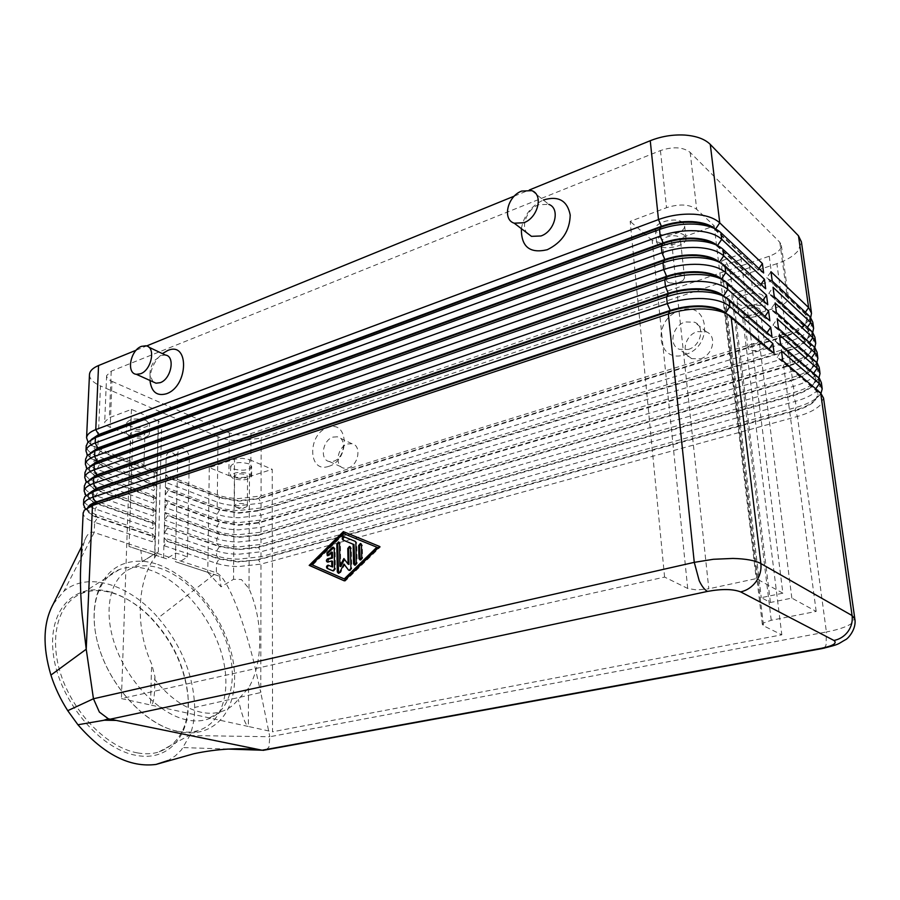 <?xml version="1.0" encoding="UTF-8"?>
<svg xmlns="http://www.w3.org/2000/svg" width="900" height="900" viewBox="0 0 900 900"><rect width="100%" height="100%" fill="white"/><g stroke="black" fill="none" stroke-linecap="round" stroke-linejoin="round"><path stroke-width="0.67" stroke-dasharray="4.5 3.38" d="M186.739 719.876C159.424 714.296 127.62 681.671 115.031 645.131C102.274 608.58 110.779 575.685 132.469 567.9C140.715 564.93 149.839 565.043 159.862 568.226C187.785 577.215 216.304 609.998 227.351 644.771C238.523 679.5 230.468 712.609 206.381 719.584C200.43 721.283 193.882 721.373 186.739 719.876M87.885 442.159L91.957 439.11L90.484 443.183C91.013 446.377 94.309 449.179 100.35 451.575L156.915 473.479L154.125 477.9L97.47 456.188C90.619 453.499 86.884 450.36 86.242 446.749L86.198 446.119M89.46 374.839L89.494 375.525C90.101 379.485 93.758 382.95 100.474 385.931L97.808 448.402L154.339 470.385L154.125 477.9M154.339 470.385L156.938 472.973L100.361 451.058L91.384 444.971L90.484 441.731L91.271 439.515M714.836 228.656L758.374 270.124L763.627 272.947M85.478 509.04L94.995 514.249L152.539 533.97L152.325 541.733L94.646 522.293L94.207 532.496C91.226 531.529 88.661 532.89 86.513 536.58C83.756 541.418 81.911 549.821 80.989 561.791L80.741 565.796M84.308 510.221L88.515 506.891L87.491 510.064C88.054 512.966 91.418 515.486 97.571 517.635L94.646 522.293C87.671 519.885 83.846 517.05 83.183 513.788L83.138 513.214M87.165 455.603L91.271 452.498L89.888 456.379C90.427 459.517 93.735 462.262 99.799 464.614L156.566 486.079L153.776 490.511L96.919 469.238C90.034 466.605 86.276 463.522 85.635 459.979L85.601 459.36M87.48 455.265L97.245 461.396L153.99 482.94L156.589 485.572L99.821 464.085L90.72 458.01L89.91 455.85L90.585 452.925M717.12 245.385L760.41 285.885L765.697 288.765M86.456 469.125L90.585 465.964L89.302 469.665C89.843 472.748 93.161 475.436 99.248 477.743L156.218 498.757L153.416 503.19L96.356 482.377C89.449 479.79 85.68 476.764 85.028 473.299L84.994 472.691M86.974 468.574L96.694 474.48L153.63 495.574L156.24 498.251L99.27 477.214C94.624 475.481 91.552 473.445 90.067 471.127L89.325 469.136L89.899 466.425M85.736 482.738L89.888 479.52L88.695 483.041C89.258 486.067 92.587 488.7 98.685 490.95L155.869 511.515L153.045 515.959L95.782 495.596C88.864 493.065 85.073 490.106 84.42 486.697L84.375 486.101M86.468 481.973L96.131 487.654L153.27 508.286L155.88 510.998L98.707 490.421C93.96 488.689 90.855 486.664 89.404 484.358L88.729 482.501L89.212 480.004M85.028 496.429L89.201 493.166L88.099 496.507C88.661 499.466 92.002 502.054 98.134 504.248L155.509 524.351L152.685 528.806L95.22 508.905C88.267 506.43 84.465 503.539 83.801 500.197L83.756 499.613M85.972 495.461L95.558 500.906L152.91 521.089L155.531 523.834L98.156 503.719C93.308 501.998 90.169 499.984 88.74 497.666L88.526 493.684M152.539 533.97L155.171 536.749L97.594 517.106C92.644 515.385 89.471 513.382 88.076 511.076L87.862 507.409M772.211 281.036L766.98 278.213L805.05 314.01L807.401 318.769L804.499 325.744C800.471 330.131 794.014 333.731 785.115 336.532L258.683 498.803L238.972 501.142L219.938 497.88L168.469 477.956L165.701 482.344L165.893 474.874L217.339 494.865C223.245 497.093 230.411 498.319 238.826 498.566L261.079 495.923L786.274 333.473C796.32 330.3 803.633 326.216 808.2 321.233L810.72 317.419M812.779 322.132L809.449 330.064C804.847 335.002 797.524 339.053 787.455 342.191L261.067 503.123L238.781 505.744C230.344 505.507 223.166 504.293 217.249 502.099L165.701 482.344M165.893 474.874L168.48 477.45L219.949 497.396L217.339 494.865L218.059 436.793C223.886 439.234 230.94 440.595 239.243 440.887L261.169 438.086L261.079 495.923L258.683 498.319L785.036 335.947C793.935 333.146 800.393 329.546 804.42 325.159L807.311 318.173L804.712 313.166L766.901 277.594L770.962 271.688M814.905 337.095L811.53 344.891C806.906 349.751 799.538 353.723 789.413 356.816L261.045 515.171L238.691 517.759C230.231 517.534 223.031 516.352 217.091 514.204L165.375 494.854L165.566 487.339L217.181 506.925C223.11 509.108 230.299 510.311 238.736 510.548L261.056 507.938L788.231 348.03L787.455 342.191L785.036 335.947L786.274 333.473L776.891 263.666C786.724 260.28 793.845 255.904 798.266 250.526L801.416 241.898M165.566 487.339L168.176 489.96L219.803 509.49L217.181 506.925L217.249 502.099L219.949 497.396L238.972 500.659L258.683 498.319L261.067 503.123L261.056 507.938L258.66 510.379L786.994 350.572C795.938 347.805 802.429 344.272 806.479 339.952L807.941 338.051L809.404 333.079L806.816 328.162L768.949 293.209L773.033 287.291M821.363 382.669L817.875 390.049C813.15 394.65 805.658 398.419 795.409 401.366L260.989 551.779L238.433 554.254C229.894 554.062 222.626 552.96 216.63 550.957L164.419 532.868L164.61 525.206L167.231 527.94L219.375 546.221L238.624 549.18L258.581 546.964L792.967 395.1C802.024 392.468 808.627 389.115 812.768 385.02L814.624 382.657L815.783 378.506L813.206 373.86L775.204 340.841L779.344 334.879M823.545 398.104L820.024 405.338C815.265 409.849 807.739 413.55 797.434 416.452L260.966 564.12L238.343 566.572C229.781 566.392 222.491 565.312 216.484 563.355L164.093 545.704L164.284 537.986L216.574 555.908C222.581 557.899 229.849 558.99 238.399 559.17L260.977 556.706L796.219 407.385C806.49 404.46 813.994 400.714 818.73 396.146L821.002 393.3L816.874 397.777L817.942 393.896L815.377 389.34L777.319 356.985L781.481 351.011M782.775 360.754L777.409 357.626L816.457 390.938L818.033 394.504L814.972 400.882C810.81 404.899 804.173 408.195 795.071 410.782L258.548 559.811L260.966 564.12L260.764 692.539L253.845 662.153C248.816 642.229 243.54 624.836 238.028 609.998C229.579 587.587 222.356 575.19 216.36 572.794L158.265 617.873C181.485 645.401 193.624 675.259 194.67 707.445C194.681 717.795 193.061 727.155 189.821 735.525L181.44 749.88L175.297 755.887L168.143 760.489M819.191 367.358L815.749 374.884C811.058 379.564 803.599 383.411 793.395 386.404L261.011 539.505L238.511 542.025C230.006 541.811 222.761 540.686 216.787 538.627L164.734 520.121L164.936 512.505L167.546 515.205L219.521 533.903L238.714 536.94L258.604 534.701L790.965 380.149C799.976 377.471 806.546 374.051 810.653 369.877L812.385 367.661L813.645 363.251L811.058 358.515L773.1 324.832L777.229 318.881M164.61 525.206L216.731 543.555C222.716 545.591 229.961 546.705 238.477 546.908L261 544.399L794.194 392.377C804.431 389.396 811.89 385.582 816.592 380.936L818.921 377.887M817.031 352.17L813.634 359.831C808.976 364.601 801.562 368.505 791.404 371.554L261.034 527.299L238.601 529.852C230.119 529.639 222.896 528.48 216.945 526.376L165.06 507.442L165.251 499.882L167.861 502.537L219.656 521.663L238.804 524.779L258.626 522.495L788.974 365.299C797.951 362.588 804.476 359.1 808.56 354.859L810.158 352.789L811.519 348.109L808.931 343.282L771.019 308.959L775.125 303.019M164.936 512.505L216.877 531.27C222.851 533.351 230.074 534.499 238.567 534.712L261.023 532.17L792.191 377.483C802.373 374.456 809.798 370.575 814.477 365.839L816.863 362.588M165.251 499.882L217.035 519.064C222.975 521.19 230.186 522.371 238.657 522.596L261.045 520.02L790.211 362.7C800.347 359.629 807.727 355.669 812.363 350.854L814.804 347.411L809.584 344.43L811.597 348.705L808.639 355.455C804.566 359.696 798.03 363.173 789.053 365.895L258.626 522.99L238.804 525.262L219.656 522.158L167.85 503.044L165.06 507.442M774.281 296.719L769.028 293.839L807.311 329.164L809.494 333.675L806.569 340.549C802.508 344.858 796.016 348.401 787.072 351.157L258.66 510.863L238.882 513.158L219.803 509.985L168.165 490.455L165.375 494.854M778.5 328.466L773.179 325.474L811.856 359.82L813.724 363.859L810.742 370.485C806.625 374.647 800.066 378.067 791.044 380.745L792.191 377.483L791.404 371.554L789.053 365.895L790.211 362.7L789.413 356.816L786.994 350.572L788.231 348.03C798.322 344.902 805.669 340.886 810.281 335.981L812.756 332.359M780.626 344.543L775.283 341.483L814.151 375.322L815.873 379.125L812.846 385.627C808.706 389.711 802.114 393.075 793.046 395.707L258.57 547.459L238.624 549.664L219.364 546.716L216.731 543.555L216.787 538.627L219.521 533.903L216.877 531.27L216.945 526.376L219.656 522.158L217.035 519.064L217.091 514.204L219.803 509.49L238.882 512.685L258.66 510.379L261.045 515.171L261.045 520.02L258.626 522.495L261.034 527.299L261.023 532.17L258.604 535.185L238.714 537.424L219.51 534.398L167.535 515.711L164.734 520.121M776.385 312.525L771.097 309.589L809.584 344.43M164.284 537.986L166.916 540.765L219.229 558.619L238.545 561.488L258.548 559.811L238.534 561.983L219.218 559.114L166.905 541.283L164.093 545.704M266.243 749.79L268.909 747.169L269.82 736.74L826.403 631.969L797.434 416.452L794.981 410.175L796.219 407.385L795.409 401.366L793.046 395.707L794.194 392.377L793.395 386.404L791.044 380.745L258.604 535.185L261.011 539.505L261 544.399L258.57 547.459L260.989 551.779L260.977 556.706L258.548 559.316L794.981 410.175C804.094 407.588 810.72 404.291 814.894 400.275L816.874 397.777M154.654 679.41L154.969 676.744L151.639 663.93C135.18 628.346 136.924 581.794 154.575 557.809L158.31 551.947L142.155 561.521L153.866 554.67L166.534 558.799L175.601 553.095L181.519 554.659L187.369 557.033L178.335 562.669L207.72 572.344L221.051 586.811L233.528 579.296L241.436 579.533L248.985 588.589C263.273 621.034 263.441 662.501 248.535 688.084L238.286 699.367C233.584 705.566 227.632 709.729 220.444 711.877C214.391 713.61 207.799 713.711 200.689 712.159C184.421 708.278 169.076 697.365 154.654 679.41L154.643 688.86C154.26 699.84 152.876 705.206 150.502 704.981L248.355 726.48C246.229 725.76 243.653 719.865 240.604 708.806L238.286 699.367M791.854 598.106L749.824 267.548C748.339 259.774 745.999 255.06 742.793 253.406C741.262 253.44 740.711 255.454 741.116 259.414L782.876 593.19L761.276 597.656L770.434 602.482L791.854 598.106L816.188 611.426L771.244 620.28L763.38 623.014L762.345 624.465L763.538 625.804L781.819 634.815L272.543 731.801L272.239 469.305L250.841 476.168C243.259 478.159 235.946 477.968 228.904 475.605L209.295 467.618L234.529 459.248L233.528 579.296M771.244 620.28L731.621 294.188L724.59 298.496L723.758 300.87L724.984 303.098L763.538 625.804M154.935 553.421L158.422 427.207L161.73 424.282L158.366 420.863L154.575 557.809M687.712 588.465L652.163 240.345L660.555 242.989L671.558 241.346L708.817 588.791L696.746 589.972L687.712 588.465L664.594 577.08L121.41 698.591L150.502 704.981L151.639 663.93M132.953 435.6L130.781 433.474C132.716 430.942 136.71 430.47 142.774 432.034L144.9 434.149C142.987 436.669 139.005 437.152 132.953 435.6M131.884 467.044L129.69 465.019C131.636 462.6 135.664 462.139 141.773 463.624L143.921 465.637L143.145 466.729C140.017 468.214 136.26 468.326 131.884 467.044M146.194 420.48C136.361 417.881 129.87 418.657 126.72 422.82L130.252 426.341C140.062 428.906 146.52 428.108 149.625 423.945L146.194 420.48M129.892 436.702L126.349 433.238C129.51 429.131 136.013 428.355 145.868 430.909L149.31 434.329C146.205 438.435 139.736 439.223 129.892 436.702M744.413 313.864L743.692 312.559C743.029 308.779 756.495 305.719 759.6 308.97L760.286 310.241C760.928 314.044 747.562 317.07 744.413 313.864M748.822 349.436L748.114 348.176C747.461 344.554 761.062 341.595 764.19 344.711L764.865 345.926L763.808 347.873C759.116 350.775 754.312 351.416 749.374 349.808L748.822 349.436M762.874 295.639C757.834 290.261 735.952 295.312 737.077 301.534L738.248 303.694C743.4 308.959 765 303.998 763.976 297.72L762.874 295.639M739.688 315.394L738.518 313.256C737.404 307.114 759.364 302.119 764.404 307.429L765.495 309.476C766.519 315.675 744.84 320.58 739.688 315.394M236.284 477.697L234.585 476.044C236.486 473.726 240.255 473.243 245.88 474.604L247.545 476.246C245.666 478.553 241.909 479.048 236.284 477.697M236.047 507.139L234.338 505.564C236.25 503.348 240.053 502.875 245.722 504.169L247.399 505.733L246.814 506.632C243.81 508.118 240.221 508.286 236.047 507.139M248.963 463.849C239.816 461.599 233.696 462.386 230.602 466.211L233.37 468.956C242.505 471.173 248.591 470.374 251.651 466.549L248.963 463.849M233.291 478.665L230.513 475.954C233.618 472.185 239.749 471.409 248.917 473.625L251.606 476.291C248.546 480.049 242.438 480.848 233.291 478.665M663.21 243.304L662.242 241.47C661.579 236.936 675.686 233.595 679.41 237.431L680.344 239.209C680.974 243.765 666.99 247.072 663.21 243.304M667.249 281.779L666.281 280.012C665.629 275.659 679.894 272.419 683.64 276.109L684.574 277.819L682.999 280.507C678.105 283.5 673.11 284.096 668.036 282.296L667.249 281.779M683.111 222.829C677.092 216.484 654.165 222.007 655.279 229.455L656.876 232.493C663.03 238.68 685.631 233.257 684.619 225.754L683.111 222.829M658.181 245.126L656.584 242.123C655.481 234.765 678.499 229.309 684.529 235.575L686.025 238.455C687.038 245.869 664.346 251.235 658.181 245.126M248.985 588.589L249.559 459.664L242.201 458.28L234.529 459.248M137.453 752.895C107.899 747.776 74.081 714.105 61.279 675.697C48.274 637.279 58.331 602.201 82.046 593.314C91.17 589.883 101.194 589.759 112.129 592.92C125.145 596.869 137.543 604.553 149.31 615.971C171.787 638.966 184.68 665.449 187.976 695.419C189.731 725.119 179.921 744.019 158.535 752.107C152.1 753.998 145.069 754.268 137.453 752.895M110.644 592.11C75.904 581.321 47.205 608.816 53.404 654.727C59.074 700.538 100.069 749.531 136.418 755.393C169.763 761.861 191.599 733.826 187.999 696.623C184.635 666.056 171.495 639.067 148.579 615.634C136.586 603.99 123.941 596.149 110.644 592.11M176.985 731.115C147.769 725.445 113.771 690.908 100.429 651.994C86.895 613.069 96.188 577.969 119.407 569.52C128.34 566.257 138.218 566.314 149.04 569.722C178.92 579.251 209.194 614.014 220.792 650.936C232.515 687.825 223.695 723.161 197.752 730.699C191.441 732.488 184.523 732.634 176.985 731.115M153.067 381.859L150.007 375.244C149.704 369.855 151.38 364.826 155.036 360.146L160.942 355.59L165.375 355.039M150.075 380.509C149.985 372.319 152.674 364.759 158.13 357.829L162.394 353.621M531.81 190.654L548.786 204.379L538.717 204.716C527.681 208.71 520.717 225.124 526.804 232.796M521.37 228.645C523.89 215.393 531.236 205.841 543.386 200.014M333.113 437.074L337.387 436.793C347.299 438.21 344.126 458.561 333.506 461.284L329.479 461.565C319.433 460.26 322.493 439.942 333.113 437.074M328.657 466.369C349.954 460.598 349.054 419.434 328.061 427.511C307.316 433.418 307.665 473.738 328.657 466.369M347.681 443.981L351.945 443.711C361.822 445.151 358.729 465.266 348.165 467.933L344.149 468.202C334.147 466.864 337.118 446.771 347.681 443.981M688.23 349.47C700.965 346.084 705.476 326.306 694.496 322.189L685.238 321.952C672.424 325.53 668.183 345.442 679.466 349.324L688.23 349.47M685.012 354.656C714.398 346.489 708.908 299.61 680.254 310.455C651.791 318.757 656.28 364.556 685.012 354.656M700.346 358.819C712.969 355.522 717.39 336.015 706.5 331.897L697.32 331.616C684.619 335.104 680.456 354.746 691.661 358.627L700.346 358.819M166.534 558.799L129.026 546.48L132.773 436.5L110.171 427.309C106.459 425.745 104.636 423.956 104.704 421.92L109.35 417.713L131.422 409.387L158.366 420.863M153.866 554.67L129.026 546.48M187.369 557.033L189.304 458.291C188.674 452.093 186.109 448.695 181.62 448.11C179.303 448.537 178.042 450.371 177.84 453.623L175.601 553.095M163.597 557.82L166.151 457.65C166.354 454.421 167.625 452.588 169.942 452.16C174.454 452.723 177.019 456.098 177.638 462.262L175.399 561.69L178.335 562.669M209.295 467.618L207.765 572.31L219.544 576.214L207.72 572.344M207.765 572.31L175.399 561.69M219.544 576.214L221.051 586.811M142.155 561.521L140.85 550.395M53.303 603.934L63.979 591.131C88.02 570.994 129.623 584.561 158.265 617.873M167.231 527.94L219.364 546.716L216.63 550.957L216.574 555.908L219.229 558.619L216.484 563.355L216.36 572.794L94.207 532.496L63.979 591.131M189.821 735.525L269.82 736.74L260.764 692.539L194.67 707.445M111.994 381.364L229.32 432.9C236.284 435.431 243.518 435.645 251.021 433.553L769.23 256.23C777.15 253.305 781.2 249.694 781.357 245.419L779.816 242.269L690.165 152.404C683.021 146.959 673.11 146.362 660.431 150.593L111.218 371.183L106.605 375.637C106.549 377.798 108.337 379.699 111.994 381.364L110.171 427.309M770.434 602.482L730.429 274.14C728.977 266.423 726.615 261.754 723.352 260.145C721.789 260.213 721.192 262.204 721.586 266.153L761.276 597.656M248.535 688.084L248.355 726.48L272.543 731.801M782.876 593.19L756.236 578.599L708.817 588.791M664.594 577.08L630.169 221.4L666.529 207.697C679.433 203.648 689.501 204.199 696.712 209.351L714.24 225.889L671.558 241.346M652.163 240.345L630.169 221.4M158.422 427.207L132.773 436.5M731.621 294.188L772.324 280.676L786.904 294.424L788.445 297.405C788.242 301.466 784.114 304.886 776.059 307.676L742.702 318.375L724.984 303.098M816.188 611.426L772.324 280.676M249.559 459.664L272.239 469.305M714.24 225.889L756.236 578.599M742.702 318.375L781.819 634.815M131.422 409.387L121.41 698.591M167.22 528.457L164.419 532.868M777.319 356.985L777.409 357.626M775.204 340.841L775.283 341.483M773.1 324.832L773.179 325.474M771.019 308.959L771.097 309.589M768.949 293.209L769.028 293.839M152.91 521.089L152.685 528.806M153.27 508.286L153.045 515.959M153.63 495.574L153.416 503.19M153.99 482.94L153.776 490.511M218.059 436.793L100.474 385.931M776.891 263.666L261.169 438.086M766.901 277.594L766.98 278.213M726.548 313.808L768.735 350.257L774.135 353.385M768.735 350.257L724.883 313.031M87.998 442.035L97.808 448.402L100.361 451.058L97.47 456.188L97.245 461.396L99.821 464.085L96.919 469.238L96.694 474.48L99.27 477.214L96.356 482.377L96.131 487.654L98.685 490.95L95.782 495.596L95.558 500.906L98.134 504.248L95.22 508.905L94.995 514.249L97.571 517.635L155.16 537.266L152.325 541.733M724.117 296.449L766.62 333.968L771.998 337.027M766.991 332.674L766.541 333.315M766.62 333.968L722.464 295.695M721.744 279.27L764.539 317.801L769.883 320.805M764.955 316.429L764.449 317.16M764.539 317.801L720.045 278.494M762.457 301.781L719.393 262.226L762.457 301.781L767.779 304.718M762.941 300.33L762.379 301.14M724.95 265.871L717.626 261.439M760.939 284.366L760.32 285.255M760.41 285.885L715.219 244.53M758.947 268.537L758.284 269.494M136.204 350.19L146.61 345.949M514.305 196.11L529.346 189.979M758.374 270.124L712.811 227.756M332.887 570.859L333.787 571.174L335.419 569.137L335.081 548.798L333.889 547.504M327.476 555.694L329.152 555.581L332.449 552.341M327.577 562.072L332.595 561.296M332.685 567.011L328.995 565.459M360.202 559.946L360.9 560.273L362.588 558.214L362.284 545.13L361.08 543.814M344.261 533.835L312.694 564.986L345.116 579.24M311.816 564.671L312.694 564.986M379.642 546.48L344.216 531.967M343.373 531.619L344.228 531.967M344.34 580.804L345.15 581.164L380.498 546.817M344.284 580.849L345.15 581.164M354.791 565.144L355.5 565.47L357.165 563.423L356.715 542.891L356.006 541.654L344.835 537.064M349.324 570.308L350.111 570.724L351.765 568.676L351.338 548.089L350.145 546.784M348.93 564.413L344.486 559.361M343.868 558.551L344.734 558.877M340.796 566.561L340.38 543.577L339.188 542.284M338.546 573.233L340.627 572.58L344.835 564.379M715.579 229.028L715.534 229.86L720.945 232.706M717.48 245.554L717.502 246.308L722.936 249.221M805.342 312.266L804.803 313.762L809.876 316.553M824.231 648.18L826.043 645.143L826.403 631.969C837.405 629.865 845.516 627.232 850.77 624.06L854.764 618.413M807.39 327.33L806.895 328.77L812.002 331.605M809.46 342.517L809.01 343.89L814.151 346.77M811.541 357.829L811.148 359.123L816.311 362.07M813.634 373.264L813.296 374.479L818.482 377.483M815.738 388.822L815.467 389.959L820.676 393.019M166.151 457.65L177.84 453.623M177.638 462.262L189.304 458.291M227.644 749.07L183.24 747.585M229.32 432.9L228.904 475.605M749.824 267.548L730.429 274.14M741.116 259.414L721.586 266.153M251.021 433.553L250.841 476.168M111.218 371.183L109.35 417.713M660.431 150.593L666.529 207.697M690.165 152.404L696.712 209.351M779.816 242.269L786.904 294.424M769.23 256.23L776.059 307.676M731.081 316.733L725.49 313.301M729.023 299.632L723.442 296.134M726.975 282.679L721.406 279.113M334.553 568.822L335.419 569.137M334.226 548.471L335.081 548.798M328.286 555.266L329.152 555.581M327.724 562.039L328.59 562.365M328.444 565.222L329.31 565.538M332.674 570.814L333.428 571.095M361.429 544.793L362.284 545.13M361.733 557.887L362.588 558.214M355.151 541.316L356.006 541.654M355.86 542.554L356.715 542.891M344.137 536.783L344.993 537.12M356.31 563.096L357.165 563.423M350.483 547.762L351.338 548.089M339.525 543.24L340.38 543.577M339.761 572.265L340.627 572.58M350.91 568.361L351.765 568.676M155.846 563.816C143.831 560.137 132.626 560.329 122.231 564.368C95.974 575.145 86.76 612.191 100.282 651.521C113.771 690.964 147.926 726.143 179.786 731.959C188.179 733.477 195.998 733.117 203.243 730.879C232.605 721.125 241.29 683.966 229.646 646.729C217.946 609.232 187.751 573.851 155.846 563.816M805.05 314.01L810.158 316.822M807.311 329.164L812.464 332.055M811.856 359.82L817.11 362.858M814.151 375.322L819.45 378.428M816.457 390.938L821.801 394.121M158.31 551.947L161.73 424.282M130.781 433.474L129.69 465.019M126.72 422.82L126.349 433.238M143.145 466.729L136.688 469.26L130.297 466.166M743.692 312.559L748.114 348.176M737.077 301.534L738.518 313.256M763.808 347.873L757.046 351.517L749.374 349.808M234.585 476.044L234.338 505.564M230.602 466.211L230.513 475.954M246.814 506.632L240.851 509.321L234.833 506.475M662.242 241.47L666.281 280.012M655.279 229.455L656.584 242.123M682.999 280.507L675.934 283.748L668.036 282.296M154.676 687.645L154.958 677.149M119.407 569.52L82.046 593.314M152.651 555.109L132.469 567.9M150.007 375.244L150.131 380.531M155.036 360.146L158.13 357.829M351.945 443.711L337.387 436.793M706.5 331.897L694.496 322.189M691.661 358.627L679.466 349.324M329.479 461.565L344.149 468.202M145.89 345.78L148.792 347.152M220.444 711.877L206.381 719.584M197.752 730.699L158.535 752.107M149.31 615.971L148.579 615.634M187.976 695.419L187.999 696.623M86.513 536.58L81.619 546.525M181.62 448.11L169.942 452.16M742.793 253.406L723.352 260.145M686.025 238.455L684.619 225.754M684.574 277.819L680.344 239.209M251.606 476.291L251.651 466.549M247.399 505.733L247.545 476.246M765.495 309.476L763.976 297.72M764.865 345.926L760.286 310.241M149.31 434.329L149.625 423.945M143.921 465.637L144.9 434.149M762.345 624.465L723.758 300.87M106.605 375.637L104.704 421.92M781.357 245.419L788.445 297.405M814.624 382.657L818.719 378.248M812.385 367.661L816.446 363.308M810.158 352.789L814.185 348.502M807.941 338.051L811.946 333.821M813.623 328.106L813.488 327.127M818.033 394.504L817.942 393.896M815.873 379.125L815.783 378.506M813.724 363.859L813.645 363.251M811.597 348.705L811.519 348.109M809.494 333.675L809.404 333.079M815.749 343.103L815.614 342.146M817.898 358.223L817.762 357.277M820.058 373.466L819.923 372.544M822.229 388.822L822.105 387.911M805.736 323.426L809.707 319.264M811.519 313.211L811.373 312.221M807.401 318.769L807.311 318.173M88.076 511.076L85.714 508.838M88.74 497.666L86.186 495.27M89.404 484.358L86.67 481.793M90.067 471.127L87.142 468.405M90.72 458.01L87.615 455.119M91.384 444.971L88.099 441.934M327.296 555.694L328.162 556.02M327.397 562.084L328.264 562.399M332.921 570.859L333.787 571.174M360.045 559.946L360.9 560.273M354.634 565.155L355.5 565.47M338.377 573.244L339.244 573.559M349.245 570.409L350.111 570.724"/><path stroke-width="1.35" d="M712.811 227.756C707.805 224.629 701.021 222.806 692.471 222.3C681.817 221.828 671.479 223.391 661.466 226.991L98.617 435.082L91.957 439.11M86.198 446.119L87.885 442.159L95.422 437.603L659.52 229.466C670.894 225.394 682.65 223.616 694.778 224.134C706.736 224.91 715.455 227.768 720.945 232.706L763.627 272.947L762.401 263.52L719.752 222.874C714.274 217.879 705.577 214.987 693.641 214.211C681.548 213.671 669.836 215.46 658.485 219.578L95.771 429.615C90.022 431.82 86.962 434.543 86.58 437.771L87.998 442.035M715.579 229.028L719.752 222.874L710.291 144.428C704.869 139.05 696.319 135.922 684.63 135.056C672.784 134.449 661.32 136.328 650.25 140.715L658.485 219.578L661.399 226.339C671.4 222.739 681.739 221.164 692.393 221.636C702.416 222.266 709.898 224.606 714.836 228.656M91.271 439.515L98.64 434.543L95.771 429.615L98.55 365.535C92.891 367.92 89.865 370.856 89.483 374.355L89.46 374.839M80.741 565.796L80.606 568.733C80.1 581.985 80.64 597.656 82.249 615.758L86.231 649.215L50.917 675.09C42.367 646.268 43.155 622.553 53.303 603.934L81.619 546.525M83.138 513.214L84.308 510.221L92.475 505.474L668.34 313.976C680.018 310.196 692.055 308.531 704.441 308.97C716.659 309.634 725.535 312.221 731.081 316.733L774.135 353.385L772.852 343.553L729.844 306.45C724.309 301.882 715.444 299.261 703.26 298.586C690.896 298.136 678.904 299.812 667.26 303.626L92.835 497.205C86.996 499.241 83.903 501.716 83.531 504.641L85.478 509.04M715.219 244.53C710.19 241.279 703.238 239.4 694.35 238.871C683.651 238.421 673.268 239.974 663.199 243.518L98.044 448.425L91.271 452.498M85.601 459.36L87.165 455.603L94.837 450.99L661.252 246.071C672.694 242.044 684.495 240.289 696.679 240.806C708.683 241.549 717.435 244.361 722.936 249.221L765.697 288.765L764.449 279.259L721.744 239.299C716.242 234.382 707.512 231.547 695.531 230.782C683.393 230.265 671.614 232.031 660.206 236.093L95.186 442.946C89.426 445.129 86.355 447.795 85.984 450.968L87.48 455.265M90.585 452.925L98.066 447.885L663.131 242.854C673.189 239.31 683.572 237.757 694.271 238.208C704.587 238.849 712.204 241.234 717.12 245.385M717.626 261.439C712.586 258.075 705.454 256.129 696.251 255.6C685.496 255.161 675.067 256.691 664.942 260.19L97.47 461.846L90.585 465.964M84.994 472.691L86.456 469.125L94.252 464.479L662.996 262.822C674.494 258.851 686.363 257.119 698.591 257.614C710.651 258.345 719.438 261.101 724.95 265.871L767.779 304.718L766.53 295.132L723.735 255.87C718.234 251.032 709.47 248.254 697.444 247.511C685.238 247.005 673.414 248.749 661.95 252.754L94.601 456.379C88.83 458.516 85.748 461.137 85.376 464.243L86.974 468.574M89.899 466.425L97.492 461.317L664.875 259.526C674.989 256.028 685.429 254.498 696.173 254.925C706.77 255.566 714.521 258.007 719.393 262.226L723.735 255.87L722.936 249.221M720.045 278.494C715.005 275.017 707.704 273.015 698.164 272.475C687.364 272.059 676.879 273.566 666.709 277.009L96.896 475.38L89.888 479.52M84.375 486.101L85.736 482.738L93.668 478.046L664.762 279.72C676.316 275.816 688.241 274.106 700.526 274.579C712.631 275.287 721.451 277.988 726.975 282.679L769.883 320.805L768.611 311.141L725.749 272.576C720.236 267.829 711.439 265.106 699.367 264.386C687.116 263.891 675.225 265.624 663.705 269.561L94.016 469.89C88.222 471.994 85.14 474.57 84.758 477.619L86.468 481.973M89.212 480.004L96.919 474.829L666.641 276.334C676.811 272.891 687.285 271.384 698.085 271.8C708.739 272.419 716.501 274.815 721.395 278.955L721.744 279.27M722.464 295.695C717.435 292.106 709.976 290.048 700.087 289.507C689.254 289.103 678.712 290.588 668.498 293.974L96.323 488.993L89.201 493.166M83.756 499.613L85.028 496.429L93.071 491.715L666.54 296.764C678.161 292.928 690.143 291.24 702.472 291.701C714.634 292.387 723.488 295.031 729.023 299.632L771.998 337.027L770.726 327.285L727.785 289.44C722.261 284.782 713.43 282.105 701.303 281.407C688.995 280.935 677.059 282.645 665.471 286.515L93.431 483.502C87.615 485.572 84.521 488.104 84.15 491.085L85.972 495.461M88.526 493.684L96.345 488.441L668.419 293.299C678.645 289.901 689.175 288.416 700.02 288.821C710.707 289.429 718.504 291.769 723.409 295.841L724.117 296.449M724.883 313.031C719.876 309.353 712.26 307.238 702.045 306.686C691.155 306.293 680.569 307.766 670.286 311.096L95.737 502.695L88.515 506.891M87.862 507.409C88.864 505.35 91.496 503.595 95.76 502.144L670.219 310.41C680.49 307.08 691.076 305.606 701.966 306C712.699 306.585 720.529 308.869 725.434 312.863L726.548 313.808M810.72 317.419L811.519 313.211L808.616 307.575L770.962 271.688L772.211 281.036L810.158 316.822L812.779 322.132L813.488 327.127M812.756 332.359L813.623 328.106L810.731 322.56L773.033 287.291L774.281 296.719L812.464 332.055L814.905 337.095L815.614 342.146M814.804 347.411L815.749 343.103L812.857 337.657L775.125 303.019L776.385 312.525L814.781 347.4L817.031 352.17L817.762 357.277M816.863 362.588L817.898 358.223L815.006 352.879L777.229 318.881L778.5 328.466L817.11 362.858L819.191 367.358L819.923 372.544M818.921 377.887L820.058 373.466L817.178 368.224L779.344 334.879L780.626 344.543L819.45 378.428L821.363 382.669L822.105 387.911M821.002 393.3L822.229 388.822L819.36 383.681L781.481 351.011L782.775 360.754L820.676 393.019L823.545 398.104L854.764 618.413M168.143 760.489L155.97 764.449C129.881 767.745 103.871 754.504 77.929 724.759L67.736 710.674L93.454 698.76L86.231 649.215L92.475 505.474L95.737 502.695L92.835 497.205L93.071 491.715L96.323 488.993L93.431 483.502L93.668 478.046L96.896 475.38L94.016 469.89L94.252 464.479L97.47 461.846L94.601 456.379L94.837 450.99L98.044 448.425L95.186 442.946L95.422 437.603L98.64 434.543L661.399 226.339L659.52 229.466L660.206 236.093L663.131 242.854L661.252 246.071L661.95 252.754L664.875 259.526L662.996 262.822L663.705 269.561L666.641 276.334L664.762 279.72L665.471 286.515L668.498 293.974L666.54 296.764L667.26 303.626L670.219 310.41L668.34 313.976L694.271 562.354L93.454 698.76L99.371 712.069L108.349 718.808L262.102 750.217L266.243 749.79M148.792 347.152L165.375 355.039C175.545 356.108 171.292 379.091 160.2 382.68L156.026 383.197L153.067 381.859M162.394 353.621L167.535 350.584C189.506 340.549 188.64 386.325 166.421 393.761C157.264 396.304 151.841 392.31 150.154 381.803L150.075 380.509M140.558 373.759L136.373 374.321C126.067 373.387 130.343 350.224 141.446 346.354L145.89 345.78C156.071 346.804 151.684 370.069 140.558 373.759M526.804 232.796L531.461 236.351L540.99 235.969C554.985 231.289 560.61 208.35 548.786 204.379M543.386 200.014L543.589 199.935C558.461 195.547 567.326 200.565 570.206 215.01C569.79 230.839 562.14 242.415 547.279 249.716C529.774 253.778 521.134 246.757 521.37 228.645M521.663 191.07C507.476 196.178 502.02 219.499 514.226 223.2L523.834 222.739C537.964 217.89 543.712 194.591 531.81 190.654L521.663 191.07M67.736 710.674C60.491 699.322 54.889 687.465 50.917 675.09M707.535 591.401C721.98 588.791 733.028 588.96 740.666 591.908C746.921 590.479 752.062 587.048 756.09 581.591C759.938 576.011 761.535 570.004 760.86 563.569C755.168 560.475 745.83 558.765 732.87 558.439L713.34 559.283L694.271 562.354L699.199 580.669C701.82 586.26 704.599 589.837 707.535 591.401L109.957 719.246L77.929 724.759M710.291 144.428L798.48 235.8L808.616 307.575L805.342 312.266M811.373 312.221L801.416 241.898L798.48 235.8M772.852 343.553L769.039 349.054M343.373 531.619L379.642 546.48L344.284 580.849L309.195 565.38L343.373 531.619M770.726 327.285L766.991 332.674M768.611 311.141L764.955 316.429M766.53 295.132L762.941 300.33M764.449 279.259L760.939 284.366M762.401 263.52L758.947 268.537M98.55 365.535L136.204 350.19M146.61 345.949L514.305 196.11M529.346 189.979L650.25 140.715M334.226 548.471L334.553 568.822L332.921 570.859L327.15 568.406C326.07 567 326.385 565.909 328.095 565.144L331.819 566.685L331.729 560.97L327.397 562.084C325.991 561.161 326.081 560.059 327.679 558.788L331.684 557.707L331.594 552.015L327.296 555.694L326.914 552.803L332.19 547.605L333.202 547.166L334.226 548.471M333.889 547.504L327.78 553.129L327.476 555.694M331.594 552.015L332.449 552.341L332.539 558.023L328.534 559.102L327.577 562.072M331.684 557.707L332.539 558.023M331.729 560.97L332.595 561.296L332.685 567.011L331.819 566.685M328.995 565.459L328.961 565.459C327.251 566.235 326.936 567.315 328.016 568.721L332.887 570.859M358.684 545.535L360.382 543.476L361.429 544.793L361.733 557.887L360.045 559.946L358.976 558.619L358.684 545.535L359.539 545.873L360.202 559.946M361.08 543.814L359.539 545.873M377.696 547.571L343.406 533.498L311.816 564.671L344.25 578.936L345.116 579.24L377.696 547.571L343.406 533.498M344.25 578.936L376.841 547.234M344.216 531.967L310.061 565.684L344.34 580.804M309.195 565.38L310.061 565.684M355.151 541.316L355.86 542.554L356.31 563.096L354.634 565.155L353.565 563.816L353.149 544.252L342.844 539.966C341.752 538.56 342.079 537.469 343.834 536.704L355.151 541.316M344.835 537.064L344.689 537.041C342.945 537.806 342.608 538.898 343.699 540.304L354.004 544.579L354.791 565.144M353.149 544.252L354.004 544.579M347.771 548.494L349.447 546.446L350.483 547.762L350.91 568.361L349.245 570.409L348.457 569.993L343.969 564.053L339.761 572.265L338.377 573.244L337.309 571.916L336.836 543.983L338.512 541.946L339.525 543.24L339.93 566.246L343.868 558.551L348.075 564.097L347.771 548.494L348.626 548.831L348.93 564.413L348.075 564.097M350.145 546.784L348.626 548.831M344.486 559.361L340.796 566.561L339.93 566.246M339.188 542.284L337.702 544.309L338.546 573.233M343.969 564.053L348.457 569.993M720.945 232.706L721.744 239.299L717.48 245.554M724.95 265.871L725.749 272.576L721.406 279.113M726.975 282.679L727.785 289.44L723.442 296.134M729.023 299.632L729.844 306.45L725.49 313.301M740.666 591.908L833.951 640.462C839.689 639.315 844.369 636.345 847.98 631.553C851.434 626.659 852.806 621.326 852.086 615.566L760.86 563.569L731.081 316.733M833.951 640.462C837.461 643.207 833.22 645.829 821.25 648.326L262.102 750.217L227.644 749.07M821.25 648.326L824.231 648.18M263.093 750.364L821.959 648.607C840.679 644.062 837.124 644.332 845.572 639.664C847.609 639.079 856.688 629.303 854.854 619.031L852.086 615.566L820.676 393.019M815.738 388.822L819.36 383.681L818.482 377.483M813.634 373.264L817.178 368.224L816.311 362.07M811.541 357.829L815.006 352.879L814.151 346.77M809.46 342.517L812.857 337.657L812.002 331.605M809.876 316.553L810.731 322.56L807.39 327.33M332.19 547.605L333.056 547.931M326.914 552.803L327.78 553.129M327.679 558.788L328.534 559.102M327.15 568.406L328.016 568.721M358.976 558.619L359.831 558.945M342.844 539.966L343.699 540.304M353.565 563.816L354.42 564.142M336.836 543.983L337.702 544.309M337.309 571.916L338.175 572.22M86.58 437.771L89.483 374.355M80.606 568.733L83.16 512.82M85.984 450.968L86.22 445.669M85.376 464.243L85.612 458.921M84.758 477.619L85.005 472.264M84.15 491.085L84.397 485.685M83.531 504.641L83.779 499.207M150.131 380.531L150.154 381.803M136.373 374.321L156.026 383.197M514.226 223.2L531.461 236.351M260.696 749.936C239.287 747.574 217.001 748.834 193.849 753.739L155.97 764.449M115.661 720.405L104.344 720.214M103.444 720.371L108.349 718.796M85.714 508.838L84.195 507.397M86.186 495.27L84.881 494.021M86.67 481.793L85.567 480.757M87.142 468.405L86.254 467.572M87.615 455.119L86.929 454.489M328.095 565.144L328.961 565.459M360.382 543.476L360.968 543.701M343.834 536.704L344.689 537.041M349.447 546.446L350.021 546.671"/></g></svg>
